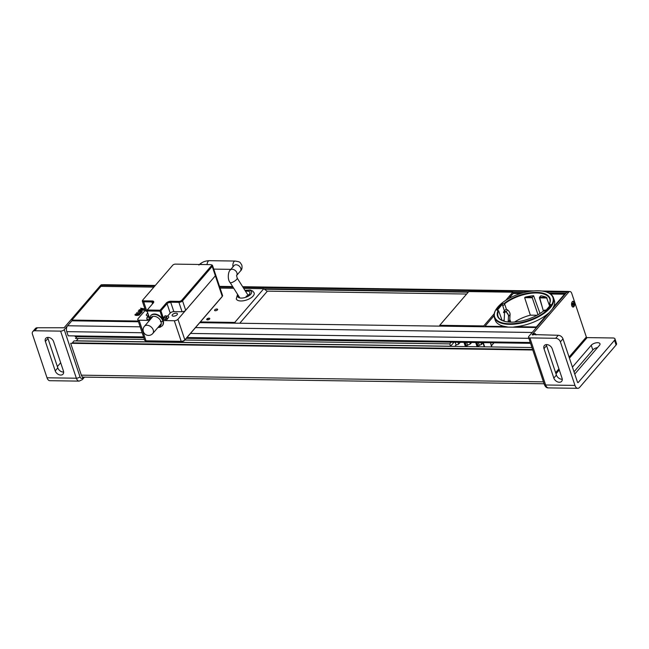 <?xml version="1.0" encoding="UTF-8"?>
<svg xmlns="http://www.w3.org/2000/svg" width="649" height="649" viewBox="0 0 649 649"><rect width="100%" height="100%" fill="white"/><g stroke="black" fill="none" stroke-linecap="round" stroke-linejoin="round"><path stroke-width="0.97" d="M143.397 344.359L143.81 343.889M139.219 343.824L139.381 344.303M104.018 343.313L104.181 343.8M104.416 343.8L104.254 343.313M139.146 344.303L138.983 343.816M105.454 343.816L105.292 343.329M138.845 343.816L139.008 344.303M105.511 343.816L105.349 343.329M138.789 343.816L138.951 344.294M107.564 343.848L107.401 343.362M113.267 343.443L113.429 343.929M119.294 344.011L119.132 343.532M124.997 343.613L125.16 344.1M131.025 344.181L130.863 343.702M136.736 343.783L136.89 344.27M108.221 343.37L107.921 343.848M119.951 343.54L119.651 344.019M131.682 343.71L131.39 344.189M491.48 345.69L493.978 342.786M491.796 346.639L490.49 342.729L491.585 346.939M489.5 349.365L489.914 348.886M483.245 342.631L484.657 346.842M485.314 348.821L485.476 349.308M450.122 348.31L450.284 348.797M450.52 348.797L450.357 348.318M485.241 349.3L485.079 348.821M484.422 346.834L483.01 342.623M451.55 348.813L451.396 348.335M482.872 342.623L484.284 346.834M484.949 348.821L485.111 349.3M482.937 342.818L481.526 344.465L479.295 345.3L478.256 346.501L476.934 342.534M477.08 346.671L475.693 342.518M466.639 342.388L467.588 345.138L470.411 343.921L471.669 342.461M467.556 345.13L466.526 346.331L465.195 342.364M463.962 342.348L465.398 346.558M454.852 346.412L456.093 344.968L458.648 344.132L460.23 342.299M452.767 348.829L453.172 348.359M461.853 348.967L462.266 348.489M465.901 348.545L465.495 349.016M473.592 349.138L473.997 348.659M477.632 348.708L477.226 349.186M455.168 342.226L456.093 344.968M462.899 348.984L462.737 348.497M474.63 349.146L474.468 348.667M478.37 342.558L479.295 345.3L478.37 342.558M470.411 343.921L469.917 342.437M466.672 342.388L467.588 345.138M458.648 344.132L458.024 342.266M481.526 344.465L480.901 342.591M161.877 308.178A4.421 3.123 -139.3 0 0 161.934 309.622M162.794 308.616L162.745 307.172M164.814 306.271A4.421 3.123 -139.3 0 0 163.378 306.433M150.909 301.923L152.929 301.031M182.028 299.943A5.581 2.555 -18.5 0 0 184.657 298.094A5.581 2.555 -18.5 0 0 185.257 296.252A5.581 2.555 -18.5 0 0 185.241 296.212M185.444 297.485L185.468 297.08A5.581 2.555 -18.5 0 0 185.403 296.707A5.581 2.555 -18.5 0 0 185.306 296.488M176.268 301.323A5.581 2.555 -18.5 0 0 176.471 301.371L179.027 301.98L176.706 302.296M168.237 302.807L176.471 301.371M163.24 306.596L162.98 308.397M264.476 289.227L468.245 292.172M512.239 292.813L522.567 292.959M549.492 293.348L565.66 293.583M564.07 295.433L563.462 295.425M547.513 295.198L546.434 295.181M512.166 294.687L510.649 294.662M466.655 294.021L266.982 291.141M583.321 340.741L569.132 357.234M558.984 369.021L555.674 372.859M568.654 291.506A4.186 2.263 90.8 0 0 568.208 291.417A4.186 2.263 90.8 0 0 567.023 292.001L565.993 293.202L548.738 292.95M523.938 292.594L512.572 292.431M468.578 291.79L263.956 288.837M567.023 292.001L545.241 291.685M529.333 291.458L243.042 287.32M233.04 287.174L219.711 286.98M154.795 286.047L102.428 285.284A4.186 2.263 -89.2 0 1 103.605 284.7L155.306 285.446M103.159 284.773L101.779 284.757A4.186 2.263 90.8 0 0 100.538 285.414L102.299 285.438L101.504 286.363L102.428 285.284M544.081 383.77L83.218 377.11A4.186 2.263 -89.2 0 1 81.344 375.171L70.684 343.313L532.78 349.989M584.903 340.19A4.186 2.263 90.8 0 0 584.976 338.608M565.701 293.535L549.411 293.299M522.729 292.918L512.28 292.764M468.286 292.131L264.411 289.178M532.618 349.503L72.372 342.859L74.043 340.903L531.953 347.523M530.549 343.313L186.271 338.332M143.818 337.723L75.243 336.734L74.976 335.914M195.503 327.607L532.188 332.475L536.447 327.526L199.762 322.667M138.48 321.774L71.844 320.817L67.593 325.766L140.168 326.812M143.543 336.904L68.177 335.817L66.782 331.647A4.186 2.263 -89.2 0 1 67.593 325.766L72.469 320.087M530.274 342.494L186.961 337.537M504.443 310.952L502.302 304.292L497.215 310.376M497.653 311.617L497.97 312.534M504.119 319.673L503.08 320.882M504.606 311.463L504.914 312.42M550.344 300.795L549.808 299.067A27.282 12.469 -18.5 0 1 549.176 304.446L549.662 306.028M540.568 296.131L540.779 295.822A27.234 12.445 161.5 0 1 546.499 297.396L549.63 306.068M540.933 297.315L541.112 297.891M543.878 313.459A26.869 12.282 161.5 0 1 543.903 313.467A5.022 3.545 -139.3 0 1 543.724 312.891M514.576 322.034A26.869 12.282 161.5 0 1 530.347 315.154L524.643 297.648L525.357 297.088A27.234 12.445 161.5 0 1 533.608 295.717L540.049 313.524M510.755 322.147L509.781 319.243M506.504 309.5L504.589 303.829A27.282 12.469 -18.5 0 1 531.612 293.202A27.282 12.469 -18.5 0 1 549.808 299.067M530.347 315.154L537.088 315.252M524.643 297.648L532.261 297.761L538.013 314.733M525.357 297.088L532.342 297.193L533.608 295.717M539.57 297.291L543.391 311.139M543.903 312.826L544.065 313.345M540.779 295.822L539.514 297.291L546.499 297.396M543.481 311.139L539.441 297.867L547.058 297.972M543.992 312.842L544.13 313.297M550.985 305.857L551.212 306.563M546.929 315.349L546.75 314.838M545.785 312.055L545.582 311.479M549.606 307.642A30.722 14.043 -18.5 0 0 523.167 292.796A30.722 14.043 -18.5 0 0 498.57 321.377A30.722 14.043 -18.5 0 0 549.606 307.642M543.343 311.139L545.663 310.676L550.92 304.568L549.452 304.048A27.704 12.664 -18.5 0 0 536.561 292.391A27.704 12.664 -18.5 0 0 504.176 303.424L501.831 303.935L496.704 309.898L498.124 310.465A27.704 12.664 -18.5 0 0 510.95 322.147A27.704 12.664 -18.5 0 0 543.343 311.139M552.51 308.867L553.419 307.091A31.193 14.262 -18.5 0 0 554.303 300.195L553.386 297.615A31.144 14.237 -18.5 0 0 546.49 292.066M553.711 298.954A31.193 14.262 -18.5 0 0 553.07 298.069M545.866 294.216A31.193 14.262 -18.5 0 0 544.333 293.908L542.953 293.778M504.76 304.332A31.193 14.262 -18.5 0 0 502.788 305.809M508.183 327.12L505.19 326.52A31.193 14.262 161.5 0 1 495.138 319.989L494.327 317.377A31.144 14.237 -18.5 0 0 518.551 323.6A31.144 14.237 -18.5 0 0 550.076 307.999A31.144 14.237 -18.5 0 0 553.386 297.615M494.871 318.635A31.193 14.262 161.5 0 1 494.846 317.548M512.783 327.185L516.133 326.674A31.193 14.262 161.5 0 0 547.407 314.075L549.249 312.648M496.493 308.794A31.144 14.237 -18.5 0 0 494.327 317.377M508.889 298.491L513.221 293.453L520.53 293.559M550.514 293.997L564.516 294.2L553.419 307.091M505.19 326.52L485.014 326.228L494.035 315.747M547.407 314.075L536.309 326.966L516.133 326.674M495.601 326.942L496.079 326.39M499.446 322.472L499.852 322.001M484.633 326.78L485.111 326.228M498.083 310.547L498.578 310.871M497.669 311.561L497.986 312.469M498.667 318.083L498.059 316.379A27.282 12.469 -18.5 0 1 498.627 310.757L502.131 320.468M506.236 324.151A27.234 12.445 161.5 0 1 503.032 323.032L502.861 323.591M503.884 326.504L504.078 327.064M516.182 326.674L516.369 327.242M526.274 326.82L526.461 327.388M545.16 317.41L544.99 316.89M543.854 313.491L543.667 312.932M498.059 316.379A27.282 12.469 -18.5 0 0 503.705 321.109M518.6 326.715L518.786 327.274M545.687 316.793L545.598 316.177M509.936 322.115L509.579 320.355M506.293 312.007L508.305 314.895M505.246 311.406L505.328 311.934M508.143 321.985L508.5 316.387A5.022 3.545 40.7 0 0 506.074 311.828A1.955 1.379 -139.3 0 0 503.802 311.698L505.384 309.857A1.955 1.379 40.7 0 1 507.648 309.995A5.022 3.545 -139.3 0 1 510.082 314.554L509.716 320.192L508.175 321.993M503.802 311.698A1.955 1.379 -139.3 0 0 503.575 312.664L504.727 311.325M504.127 321.239L504.549 312.834L505.652 311.561M543.813 312.826A0.836 0.592 40.7 0 1 544.446 313.069M544.625 312.226A1.955 1.379 40.7 0 1 545.095 312.591M544.178 310.417L544.105 310.522A1.955 1.379 40.7 0 1 544.178 310.417A1.955 1.379 40.7 0 1 546.004 310.279M536.001 334.957A2.896 1.566 90.8 0 0 533.316 334.925M555.625 372.704L558.927 368.867M569.076 357.08L586.347 337.009L571.769 293.462A4.186 2.263 -89.2 0 0 569.895 291.523L568.135 291.498A4.186 2.263 90.8 0 0 566.893 292.147L528.838 336.377A2.791 1.274 161.5 0 0 528.529 337.293L544.292 384.378A2.791 1.274 -18.5 0 0 545.647 384.995L574.973 385.417A6.279 3.399 90.8 0 0 577.788 388.321A6.279 3.399 90.8 0 0 579.654 387.339L616.096 344.992A4.186 1.915 161.5 0 0 616.55 343.613L614.976 338.9A4.186 1.915 161.5 0 1 614.522 340.287L578.072 382.634L577.553 382.415L562.983 338.867A4.186 2.953 -139.3 0 0 558.278 335.282L532.204 334.527L532.375 335.022M566.893 292.147L568.654 292.18A4.186 2.263 -89.2 0 1 569.895 291.523M568.654 292.18L532.204 334.527M574.454 302.604A2.896 1.566 90.8 0 0 571.737 302.823A2.896 1.566 90.8 0 0 573.148 307.058A2.896 1.566 90.8 0 0 574.454 302.604M574.973 385.417L560.403 341.861A4.186 2.953 -139.3 0 0 555.698 338.283L529.892 337.91A2.791 1.274 161.5 0 1 528.529 337.293M553.84 378.083A4.884 3.448 -139.3 0 0 557.467 381.855A4.884 3.448 -139.3 0 0 561.653 381.328A4.884 3.448 -139.3 0 0 562.05 378.197L552.21 348.773A4.884 3.448 -139.3 0 0 548.583 345A4.884 3.448 -139.3 0 0 544.397 345.528A4.884 3.448 -139.3 0 0 543.992 348.651L553.84 378.083L556.42 375.081A4.884 3.448 -139.3 0 0 562.269 379.251M574.251 306.109L573.878 304.989M585.082 338.478L585.447 339.565M572.11 305.16A1.744 0.941 90.8 0 0 572.11 303.067M574.008 371.812L592.813 349.965A4.884 2.231 161.5 0 1 597.575 347.548M586.347 337.009A0.698 0.495 -139.3 0 0 587.126 337.61L612.94 337.983A4.186 1.915 161.5 0 1 614.976 338.9M572.434 367.107L591.239 345.26A4.884 2.231 161.5 0 1 596.163 342.818A4.884 2.231 161.5 0 1 599.976 343.767A4.884 2.231 161.5 0 1 599.449 345.373L574.763 374.059M546.361 344.603A4.884 3.448 -139.3 0 0 546.572 345.657L556.42 375.081M587.126 337.61L569.441 358.159M559.292 369.954L555.99 373.792M100.538 285.414L64.089 327.761L37.366 327.753A4.186 2.953 -139.3 0 0 35.379 328.556L32.799 331.55A4.186 2.953 40.7 0 1 34.786 330.755L60.6 331.128L76.355 378.213L47.02 377.783A6.279 3.399 90.8 0 0 49.835 380.695L79.17 381.117L82.358 379.6A2.791 1.971 40.7 0 0 82.585 377.815A3.488 1.89 90.8 0 1 79.989 376.745L64.235 329.66A2.791 1.274 161.5 0 1 60.6 331.128M67.464 325.912L64.235 329.66M47.02 377.783L32.45 334.235A4.186 2.953 40.7 0 1 32.799 331.55M47.734 337.399A4.884 3.448 -139.3 0 0 47.953 338.445L57.802 367.878A4.884 3.448 -139.3 0 0 63.651 372.047M60.673 362.742L57.363 366.588M63.432 370.993A4.884 3.448 40.7 0 1 63.026 374.124A4.884 3.448 40.7 0 1 58.848 374.643A4.884 3.448 40.7 0 1 55.222 370.879L45.373 341.447A4.884 3.448 40.7 0 1 45.779 338.324A4.884 3.448 40.7 0 1 49.957 337.796A4.884 3.448 40.7 0 1 53.583 341.569L63.432 370.993M572.523 301.501A2.653 1.436 -89.2 0 1 573.959 304.17A2.653 1.436 -89.2 0 1 572.442 306.799M573.164 303.408L573.262 304.381L572.394 305.509L571.891 304.892L572.134 302.994L573.164 303.408M135.568 314.497L136.923 315.163L139.373 314.554L138.018 313.889L135.568 314.497M243.732 288.416L263.786 288.708L234.76 322.431L200.273 321.936M138.237 321.036L71.917 320.079L100.944 286.355L153.87 287.118M220.076 288.075L233.737 288.27M214.762 309.849A1.606 0.73 161.5 0 1 217.431 309.135A1.606 0.73 161.5 0 1 216.149 310.628A1.606 0.73 161.5 0 1 214.762 309.849M206.893 319A1.606 0.73 161.5 0 1 209.562 318.278A1.606 0.73 161.5 0 1 208.28 319.77A1.606 0.73 161.5 0 1 206.893 319M145.319 310.076L144.265 310.149L145.214 309.768M140.987 312.55L142.147 311.853L140.695 313.548L140.135 313.54L140.744 312.834L136.606 312.769L140.987 312.55M144.662 308.932L139.064 309.914L140.792 309.451L141.482 308.648L140.582 308.161L144.662 308.932M139.081 310.295L143.607 310.157L138.699 310.855L142.309 311.674L138.115 311.406L139.081 310.295M136.671 315.455L135.089 315.179L135.024 314.489L136.249 313.824L139.859 313.881L139.916 314.562L138.699 315.227L136.671 315.455M234.76 322.431L235.741 323.186M263.786 288.708L267.234 291.336L239.773 323.243M245.549 291.287A5.581 2.555 161.5 0 1 249.922 292.375A5.581 2.555 161.5 0 1 246.117 296.309M244.941 290.33L250.263 290.03L252.818 291.093L254.148 292.918A9.419 4.308 161.5 0 1 253.134 296.025A9.419 4.308 161.5 0 1 247.74 299.57A9.419 4.308 161.5 0 1 236.285 298.897L237.566 294.338M150.3 318.821A4.884 2.231 -18.5 0 0 151.12 318.529A1.395 0.641 161.5 0 0 150.568 318.124M198.31 281.025A8.372 5.906 -139.3 0 0 199.576 281.066M155.971 310.603L156.344 310.611A4.186 1.915 161.5 0 1 157.715 310.871M145.36 310.206L138.059 318.691A2.791 1.274 161.5 0 0 137.758 319.616A2.791 1.274 161.5 0 0 139.113 320.225L149.53 320.379L147.323 320.346L146.934 319.17A1.395 0.754 -89.2 0 1 147.185 317.239L148.572 315.747M148.053 315.787A2.791 1.274 161.5 0 1 146.317 315.187A2.791 1.274 161.5 0 1 147.785 313.41M164.586 317.491L162.948 319.397M162.769 319.608L162.339 319.77M160.847 321.206L160.441 321.677L161.025 321.685A6.279 4.429 40.7 0 1 158.534 326.812M150.738 315.665A7.674 5.419 40.7 0 1 157.309 314.587A7.674 5.419 40.7 0 1 163.167 320.574L162.842 320.947A1.395 0.641 161.5 0 1 161.025 321.685A1.395 0.641 -18.5 0 0 162.842 320.947A7.674 5.419 -139.3 0 0 157.147 315.025A7.674 5.419 -139.3 0 0 150.576 315.852L149.489 318.245L149.554 320.346M162.364 325.668A7.674 5.419 40.7 0 0 163.167 320.574L174.313 320.736L181.201 341.333L146.009 340.83A2.791 1.274 161.5 0 1 144.654 340.214L137.758 319.616M177.948 319.276L215.363 275.801A2.791 1.274 -18.5 0 0 215.663 274.876L222.558 295.482A2.791 1.274 161.5 0 1 222.258 296.398L184.843 339.873L177.948 319.276A2.791 1.274 161.5 0 1 174.313 320.736M212.515 265.465L215.663 274.876A2.791 1.274 161.5 0 1 215.363 275.801L185.687 310.279L182.539 300.86L212.215 266.382A2.791 1.274 -18.5 0 0 212.515 265.465A2.791 1.274 -18.5 0 0 211.493 264.873M203.608 274.868L204.889 274.892M165.495 318.724L164.895 319.43A1.395 0.641 161.5 0 1 166.858 318.351A1.395 0.641 161.5 0 1 167.442 318.521M167.547 318.683A1.395 0.641 161.5 0 1 165.836 319.835M205.717 273.01A1.395 0.641 161.5 0 1 204.962 273.294M176.066 313.175A2.791 1.274 161.5 0 1 177.428 313.783A2.791 1.274 161.5 0 1 175.181 315.885A2.791 1.274 161.5 0 1 172.131 315.56A2.791 1.274 161.5 0 1 173.242 313.978A2.791 1.274 161.5 0 1 176.066 313.175M184.843 339.873A2.791 1.274 161.5 0 1 181.201 341.333M145.668 340.806A2.093 0.957 -18.5 0 0 146.528 341.041L181.72 341.552A2.093 0.957 -18.5 0 0 184.454 340.449L221.869 296.982A2.093 0.957 -18.5 0 0 222.096 296.585M157.91 327.542L159.97 327.299L162.209 325.863A7.674 5.419 -139.3 0 0 162.842 320.947M161.268 324.005L158.932 326.707M150.179 319.616A6.279 4.429 40.7 0 1 154.973 316.412A6.279 4.429 40.7 0 1 161.025 321.685M166.266 303.075L160.141 310.198L147.234 310.011L153.367 302.888A3.488 1.598 -18.5 0 0 152.044 300.974L143.827 300.852A2.093 0.957 161.5 0 1 143.04 299.7L172.715 265.222A2.093 0.957 161.5 0 1 175.441 264.127L210.633 264.638A2.093 0.957 161.5 0 1 211.428 265.782L181.752 300.26A2.093 0.957 161.5 0 1 179.027 301.363L170.817 301.241A3.488 1.598 -18.5 0 0 166.266 303.075M205.936 273.675L205.701 272.969A1.395 0.982 -139.3 0 0 205.538 272.629M163.613 317.483L164.903 315.982L167.247 316.014A1.395 0.982 40.7 0 1 168.813 317.207L167.523 318.708A1.395 0.982 -139.3 0 0 165.957 317.515L163.613 317.483A1.395 0.754 -89.2 0 0 163.337 318.01L160.92 310.79L167.053 303.675A2.791 1.274 161.5 0 1 170.687 302.207L178.905 302.329A2.791 1.274 -18.5 0 0 182.539 300.86M178.905 302.329L182.053 311.739A2.791 1.274 -18.5 0 0 185.687 310.279M182.053 311.739L173.843 311.625L170.687 302.207M167.053 303.675L170.2 313.086A2.791 1.274 161.5 0 1 173.843 311.625M164.903 315.982A1.395 0.754 -89.2 0 1 165.941 316.412M170.2 313.086L167.629 316.079M142.812 300.089L142.65 300.284A2.791 1.274 -18.5 0 0 142.35 301.201A2.791 1.274 -18.5 0 0 143.705 301.817L151.915 301.939A2.791 1.274 161.5 0 1 153.278 302.548A2.791 1.274 161.5 0 1 153.253 303.018M142.35 301.201L145.498 310.62A2.791 1.274 -18.5 0 0 146.852 311.236L143.705 301.817M147.339 310.011L146.844 310.587L149.262 317.807A1.395 0.754 90.8 0 1 149.327 317.612M152.215 317.264L152.028 316.712M149.862 319.211L149.262 317.807M163.167 320.574L166.095 320.614L165.706 319.438L162.769 319.397L160.011 311.155L147.112 310.968L149.505 318.14M147.648 316.704A1.395 0.982 40.7 0 1 147.81 316.014A1.395 0.982 40.7 0 1 148.475 315.747A1.395 0.754 -89.2 0 1 148.548 315.674M161.893 309.662A5.516 3.886 -139.3 0 0 160.749 309.484M158.38 310.173A5.516 3.886 -139.3 0 0 157.999 310.53L157.496 311.122M157.52 314.676L157.334 314.895A5.516 3.886 -139.3 0 0 156.352 314.741M99.305 320.476L98.68 321.206M76.98 336.758L75.511 338.462L144.394 339.459M184.803 340.044L449.773 343.873L451.242 342.169M131.536 321.677L132.161 320.955M201.928 322.691L202.553 321.969M215.849 309.184L217.537 309.208M78.294 338.502L76.298 340.814L450.56 346.225L454.024 342.201M208.629 318.172L207.193 319.843M205.327 322.009L204.703 322.731M200.549 322.164A2.093 0.957 -18.5 0 0 200.111 322.253M450.56 346.225L449.773 343.873M442.091 326.163L442.796 325.344M509.278 296.252L510.795 296.277M505.749 300.357L512.759 292.204L468.765 291.571L439.738 325.303L440.014 326.139M439.738 325.303L483.732 325.936L494.173 313.808M490.425 342.729L491.764 346.736M476.098 342.526L477.51 346.736M477.331 346.736L475.928 342.518M464.368 342.356L465.779 346.566M465.601 346.566L464.197 342.356M167.296 303.424L165.982 303.408M153.748 302.215L150.787 301.566M185.468 297.08L197.118 283.54A0.698 0.495 40.7 0 1 197.393 283.605M198.505 282.299L198.505 282.307A5.581 2.555 161.5 0 1 198.505 282.307L197.929 281.471M197.118 283.54A4.884 2.231 -18.5 0 0 197.612 281.844M166.963 302.458L168.342 302.475M543.44 381.847L81.344 375.171M528.878 338.324L190.49 333.44M142.147 332.742L66.782 331.647M508.5 316.387L510.082 314.554M506.074 311.828L507.648 309.995M529.892 337.91L545.647 384.995A6.279 3.399 90.8 0 0 548.454 387.899L577.788 388.321M614.522 340.287L616.096 344.992M558.278 335.282L555.698 338.283M560.403 341.861L562.983 338.867M591.239 345.26L592.813 349.965M546.572 345.657L543.992 348.651M79.989 376.745A2.791 1.274 -18.5 0 1 76.355 378.213A6.279 3.399 90.8 0 0 79.17 381.117M83.194 377.11L82.585 377.815M34.786 330.755L37.366 327.753M55.222 370.879L57.802 367.878M45.373 341.447L47.953 338.445M237.899 294.865A7.326 3.35 -18.5 0 0 241.89 298.069A7.326 3.35 -18.5 0 0 250.782 294.232A7.326 3.35 -18.5 0 0 245.079 290.541M248.072 295.287L237.209 278.088A4.186 1.176 147.7 0 1 237.128 278.746A4.186 1.176 147.7 0 1 233.486 281.796A4.186 1.176 147.7 0 1 230.127 282.566L239.846 297.94M230.217 270.065L234.086 265.571A4.186 2.953 -139.3 0 1 237.664 265.125A4.186 2.953 -139.3 0 1 240.779 268.353A4.186 2.953 -139.3 0 1 240.43 271.031L236.642 275.427A4.186 2.953 -139.3 0 0 236.909 272.848A4.186 2.953 -139.3 0 0 233.794 269.619A4.186 2.953 -139.3 0 0 230.217 270.065C228.14 271.566 227.255 279.532 230.127 282.566M207.072 264.581A4.186 2.263 90.8 0 1 209.392 260.679L235.206 261.052A4.186 2.263 90.8 0 0 233.023 266.804M199.697 264.476A4.186 2.953 40.7 0 1 202.212 264.516M201.514 278.81A8.372 5.906 40.7 0 1 200.249 278.778M146.009 340.83L139.113 320.225M212.215 266.382L222.258 296.398M201.888 276.872A6.977 4.924 -139.3 0 0 203.648 276.328M205.473 273.132A6.977 4.924 -139.3 0 0 205.473 272.71M211.825 266.836L211.46 265.749M142.65 300.284L143.145 301.753M151.915 301.939L152.547 303.829M155.525 311.09L155.2 310.125M167.247 316.014L165.957 317.515M149.083 317.272L147.185 317.239M146.934 319.17L149.424 319.203M153.237 329.976A5.516 3.886 -139.3 0 0 149.14 325.717A5.516 3.886 -139.3 0 0 144.419 326.309A5.516 5.516 0 0 0 145.003 334.089A5.516 5.516 0 0 0 152.775 333.505A5.516 3.886 -139.3 0 0 153.237 329.976M149.684 301.907L149.359 300.933M185.403 296.707L185.257 296.252M568.208 291.417L541.85 291.036M533.754 290.914L242.653 286.712M232.658 286.566L219.508 286.371M551.853 305.614L551.618 304.868M501.855 327.031L501.653 326.471M500.363 322.845L500.103 322.107M544.292 384.378C545.322 386.909 546.709 388.078 548.454 387.899M84.484 377.126L82.358 379.6M237.209 278.088L236.561 275.533M240.43 271.031C241.899 269.789 242.361 267.818 241.826 265.133C239.676 261.758 240.398 261.993 235.206 261.052M213.732 269.116L230.825 269.359M209.392 260.679C205.173 260.776 201.669 262.237 198.886 265.06M155.809 310.133L156.133 311.106M148.516 315.568A1.395 1.395 0 0 0 147.81 316.014M152.953 316.404L144.419 326.309M161.309 323.591L152.775 333.505"/></g></svg>
